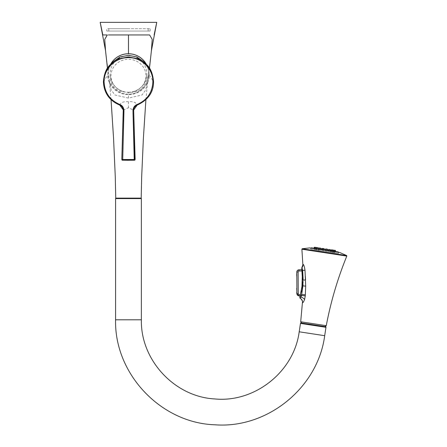<?xml version="1.0" encoding="UTF-8"?>
<svg xmlns="http://www.w3.org/2000/svg" width="447" height="447" viewBox="0 0 447 447"><rect width="100%" height="100%" fill="white"/><g stroke="black" fill="none" stroke-linecap="round" stroke-linejoin="round"><path stroke-width="0.34" stroke-dasharray="2.23 1.68" d="M330.825 250.789L333.3 251.169L330.825 250.789L333.3 251.169L330.825 250.789L331.02 249.985L335.351 250.404M332.914 250.029L333.546 250.124M333.049 251.13L335.524 251.51L333.049 251.13L333.244 250.326L335.574 250.683M333.965 250.191L334.932 250.337L333.965 250.191L333.401 252.678L334.725 252.879L333.401 252.678M334.932 250.337L334.725 252.879M311.308 247.806L338.245 251.924M314.677 248.32L317.079 248.688L314.677 248.32M316.543 248.605L318.728 248.94L316.543 248.605M319.404 249.04L321.259 249.325L319.404 249.04M322.913 249.577L324.36 249.8L322.913 249.577M326.645 250.152L325.192 249.929L326.645 250.152M330.149 250.689L328.294 250.404L330.149 250.689M334.876 251.41L332.473 251.041L334.876 251.41M314.029 248.219L316.504 248.599L314.029 248.219M318.415 249.342L318.041 248.834L331.512 250.896L318.041 248.834L318.415 249.342L331.003 251.27L318.415 249.342L318.258 250.359L330.847 252.287L318.258 250.359M338.29 253.421L310.821 249.219L338.29 253.421L338.457 252.304M310.989 248.102L310.821 249.219M324.556 251.32L310.687 249.202L324.556 251.32M339.698 252.494L309.749 247.912M302.602 302.625L302.602 302.625C302.954 302.915 303.614 301.887 304.569 299.551A4.526 2.364 -156.9 0 0 301.027 297.004L300.786 297.629M301.664 294.282L301.619 294.484A4.526 0.291 -176.5 0 1 305.346 294.841L304.569 299.551M302.999 264.529L302.999 264.529C303.647 264.155 304.312 266.038 304.994 270.189L302.675 270.441L303.161 280.208A4.526 0.464 175 0 0 305.569 279.8L305.692 286.27M305.681 286.734L305.374 294.372M304.994 270.189L305.357 276.402M313.308 324.801L324.975 326.589L313.308 324.801M300.742 322.879L325.88 326.729M300.658 323.438L325.79 327.288L300.658 323.438M325.969 327.316L300.479 323.41M115.577 198.58L141.369 198.58M141.14 198.58L115.801 198.58L141.14 198.58M141.14 198.127L115.801 198.127L141.14 198.127M141.196 198.127L115.745 198.127M111.046 99.659L109.28 80.399L111.107 89.808L114.924 94.982L128.473 98.094L142.017 94.982L145.834 89.813L147.661 80.399L151.404 50.751M108.314 34.95L109.47 34.95M110.727 34.95L112.046 34.95M113.119 34.95L121.701 34.95M128.473 34.95L149.639 34.95M100.195 22.35L156.752 22.35M146.387 64.362A20.361 20.21 0 0 1 128.473 94.166L128.473 92.445L120.623 91.406C118.164 90.998 114.27 88.176 112.448 85.226C109.604 79.415 108.308 75.794 108.571 74.353L105.542 50.751M128.473 98.094L128.473 94.166A20.361 20.21 0 0 1 110.554 64.362M107.47 68.184L108.113 73.984A20.361 20.21 0 0 0 128.473 94.194A20.361 20.21 180 0 0 146.353 64.323M108.113 73.984A20.361 20.21 0 0 1 110.588 64.323M128.473 92.227A18.383 18.243 180 0 0 146.851 73.984A18.383 18.243 180 0 0 128.473 55.741A18.383 18.243 180 0 0 110.091 73.984A18.383 18.243 180 0 0 128.473 92.227M128.473 92.361A17.483 16.533 180 0 0 134.323 91.411A17.483 16.533 180 0 0 145.7 73.023A17.483 16.533 180 0 0 128.473 59.3A17.483 16.533 180 0 0 111.242 73.023A17.483 16.533 180 0 0 122.623 91.411A17.483 16.533 180 0 0 128.473 92.361M113.035 61.775L109.018 67.966L107.66 75.107C107.459 85.539 117.399 94.876 128.473 94.613C139.542 94.876 149.488 85.539 149.287 75.107L147.923 67.966L143.912 61.775M119.695 105.011L119.673 105.006C120.941 102.346 123.875 101.268 128.473 101.76C133.038 101.229 135.966 102.313 137.251 105.011L137.229 105.023M149.287 75.107L153.528 81.728C152.975 92.847 147.549 100.609 137.251 105.011M123.255 110.135L128.496 107.699L133.675 110.208M134.905 159.428L122.042 159.428M302.574 301.652A4.526 4.453 -61.2 0 0 301.256 299.065M300.736 297.741L300.328 298.384M305.279 295.897A4.526 0.291 -176.3 0 0 301.557 295.523L301.027 297.004M302.898 285.823L302.815 286.672M303.144 281.414L303.027 284.203M302.898 265.781A4.526 4.453 39.8 0 1 302.675 266.485M301.993 267.613A1.017 1.017 0 0 0 301.988 267.619A1.017 1.017 0 0 1 301.993 267.613L302.675 270.441L302.055 270.569L301.887 269.239M300.211 295.88L300.451 294.964L300.144 296.121L300.395 295.182L301.367 295.495L301.457 295.16M302.502 279.012L302.34 273.659M302.138 271.368L302.055 270.569M302.423 281.722L302.25 284.247L302.479 280.252L303.161 280.208M300.451 294.964L301.054 292.338L300.451 294.964L298.97 294.707L298.233 293.824L298.127 271.899L299.004 270.994L302.094 270.955M301.965 286.94L301.367 290.751M300.457 294.931L301.054 292.332M301.529 294.852L301.289 295.869M301.082 296.758L301.2 296.238M298.68 295.869L298.97 294.707M296.998 293.746L296.802 272.039L298.127 271.899M296.903 293.059L296.897 291.874L296.903 293.059L296.897 291.874L296.903 293.059L296.724 292.467A1.067 0.754 -0.3 0 1 296.897 292.047M296.892 290.891L296.892 290.304M296.881 288.902L296.886 289.907L296.881 288.902A1.067 0.754 -0.3 0 0 296.707 289.321A1.067 0.754 -0.3 0 0 296.886 289.734L296.881 288.902M296.881 288.075L296.886 289.259L296.881 288.075M296.825 276.207L296.808 273.536L296.825 276.207M296.64 275.916L296.635 273.827M314.23 247.415L318.784 248.113L316.454 247.755L316.85 247.571L315.101 247.303L316.962 247.588M316.459 247.509L315.521 247.364L316.459 247.509M315.001 249.862L316.28 250.057L315.001 249.862M318.141 247.767L317.169 247.621L318.141 247.767L317.169 247.621L318.141 247.767L317.169 247.621L318.141 247.767L317.929 250.309L316.61 250.108L317.778 250.286L316.61 250.108L317.929 250.309L318.141 247.767L317.169 247.621L316.61 250.108L317.169 247.621M316.258 248.56L316.454 247.755L318.784 248.113L318.348 247.8M320.633 248.152L319.281 247.945L320.633 248.152M319.471 250.543L320.46 250.694L319.471 250.543M323.444 248.577L322.388 248.415L323.444 248.577M322.79 251.052L323.561 251.169L322.79 251.052M326.433 249.035L327.495 249.197L326.433 249.035M326.321 251.594L325.545 251.471L326.321 251.594M330.143 249.605L328.791 249.398L330.819 249.957L328.489 249.599L330.596 249.672L330.769 250.784M329.64 252.102L328.646 251.946L329.64 252.102M332.708 249.996L332.495 252.538L331.177 252.337L332.495 252.538L331.177 252.337L332.495 252.538L332.708 249.996L331.02 249.985M332.596 249.979L331.735 249.851L332.596 249.979M333.026 250.046L334.775 250.314L334.948 251.421M334.356 250.247L334.149 252.79L334.356 250.247L333.389 250.102L334.356 250.247L333.389 250.102L332.831 252.589L334.11 252.784L332.831 252.589L334.149 252.79L332.831 252.589L333.389 250.102M333.3 251.169L332.97 250.035L332.473 251.041L332.669 250.236M331.853 249.867L331.177 252.337L331.735 249.851M329.21 249.46L328.646 251.946L329.21 249.46L329.936 249.571M326.103 248.985L325.545 251.471L326.103 248.985L327.075 249.135L326.863 251.678L327.075 249.135M322.801 248.482L322.242 250.968L322.801 248.482L323.773 248.627L323.561 251.169L323.773 248.627M319.94 248.046L320.667 248.152L320.46 250.694L320.667 248.152M315.521 247.364L314.956 249.856L315.521 247.364L316.487 247.515L316.28 250.057L316.487 247.515M316.331 247.493L314.526 247.213L316.331 247.493L316.504 248.599M315.912 247.426L314.945 247.28L315.912 247.426L315.705 249.968L314.386 249.767L315.705 249.968M314.945 247.28L314.386 249.767M331.003 251.27L331.512 250.896L331.003 251.27L330.847 252.287M318.672 250.421L330.434 252.22L318.672 250.421L318.895 248.962L321.259 249.325M324.192 248.694L322.086 248.616L324.416 248.973L322.086 248.616L321.89 249.42L324.36 249.8M327.495 249.197L325.388 249.124L327.718 249.482L325.388 249.124L325.192 249.929L327.668 250.303M330.819 249.957L328.489 249.599L328.294 250.404L330.657 250.761L330.434 252.22M318.895 248.962L330.657 250.761M330.272 250.7L319.27 249.085L330.266 250.767M106.811 31.061L150.131 31.061L106.811 31.061L106.811 28.686L150.131 28.686L106.811 28.686M150.131 31.061L150.131 28.686M128.473 28.686L108.789 28.686L128.473 28.686M128.473 31.061L108.789 31.061L128.473 31.061M346.671 255.561L302.183 248.755M346.805 256.086L301.893 249.214M326.26 325.679L300.691 321.767M324.69 335.697L299.194 331.797M115.577 319.795L141.369 319.795M103.413 81.728L107.66 75.107M128.473 101.76L128.496 107.699M305.698 286.119L302.094 285.823M298.998 269.798L299.004 270.994M297.11 293.768L297.646 293.813M297.741 293.819L298.233 293.824M296.903 292.886A1.067 0.754 -0.3 0 1 296.724 292.467L296.897 291.874M296.724 276.106L296.707 273.637M311 248.029L338.468 252.231M318.784 248.945L318.979 248.141L321.086 248.219M310.861 248.079L310.687 249.202M338.591 252.326L338.418 253.443M145.901 99.659L148.376 74.353C148.516 75.018 147.75 77.683 146.085 82.349L143.029 87.137C141.448 89.573 136.212 92.507 128.473 92.445M148.834 73.984L149.477 68.184M134.323 91.411C142.224 88.282 146.404 82.471 146.851 73.984M122.623 91.411C114.717 88.282 110.543 82.471 110.091 73.984M298.361 295.78L298.719 295.88M296.897 291.483L296.713 290.896M315.101 247.303L314.604 248.308M317.13 247.862L317.079 248.688L317.13 247.862M318.784 248.113L318.728 248.94M318.979 248.141L319.281 247.945M319.7 248.007L319.141 250.493L319.7 248.007M322.086 248.616L322.388 248.415M325.388 249.124L325.69 248.923M327.718 249.482L327.662 250.309M328.489 249.599L328.791 249.398L328.489 249.599M330.177 249.61L329.97 252.153L330.177 249.61M108.789 28.686L108.789 31.061M148.153 31.061L148.153 28.686"/><path stroke-width="0.67" d="M335.524 251.51L335.351 250.404L334.356 250.247M338.457 252.304L338.245 251.924L311.308 247.806L310.989 248.102M324.723 250.203L309.749 247.912L302.183 248.755L346.671 255.561L339.698 252.494L324.723 250.203M301.256 299.065A4.526 4.453 -61.2 0 0 300.328 298.384A4.526 4.453 118.8 0 1 302.602 302.625L302.602 302.625C302.96 302.91 303.614 301.887 304.569 299.551L305.279 295.897L305.698 286.119L304.994 270.189C304.312 266.038 303.647 264.155 302.999 264.529L302.999 264.529A4.526 4.453 39.8 0 1 302.898 265.781M305.692 286.27L305.681 286.734M305.374 294.372L305.346 294.841A4.526 0.291 3.5 0 0 301.619 294.484L303.144 281.414M305.357 276.402L305.569 279.8A4.526 0.464 -5 0 1 303.161 280.208L302.675 270.441L301.993 267.613A1.017 1.017 -19.6 0 0 301.77 268.418L302.479 280.252L302.094 285.823L299.954 296.825M300.658 323.438L300.742 322.879L325.88 326.729L325.79 327.288M300.479 323.41L325.969 327.316L324.69 335.697C317.895 387.789 267.284 428.863 214.912 424.79C160.853 423.074 114.298 373.865 115.577 319.795L115.577 198.58L141.369 198.58L141.369 319.795C140.447 360.014 174.542 396.802 214.716 398.936C254.756 402.903 294.02 371.697 299.194 331.797L300.479 323.41M115.801 198.58L115.801 198.127M141.14 198.58L141.14 198.127M111.046 99.659L113.549 138.089L115.281 176.934L115.745 198.127L141.196 198.127L141.665 176.934L143.398 138.089L145.901 99.659M100.195 22.35L102.821 34.95L107.302 34.95L104.738 39.409L105.542 50.751L100.195 22.35L156.752 22.35L151.404 50.751L152.203 39.409L149.639 34.95L108.314 34.95M109.47 34.95L110.727 34.95M112.046 34.95L113.119 34.95M121.701 34.95L128.473 34.95L128.473 53.752A20.361 20.21 0 0 1 146.387 64.362M156.752 22.35L154.12 34.95M110.554 64.362A20.361 20.21 0 0 1 128.473 53.752M146.353 64.323A20.361 20.21 180 0 0 128.473 53.78A20.361 20.21 0 0 0 110.588 64.323M137.251 105.011L137.263 105.073C148.169 99.938 153.595 92.166 153.539 81.745C152.846 73.749 150.533 68.028 146.605 64.586L143.912 61.775L136.922 56.998L128.473 55.311L120.019 56.998L113.035 61.775L110.336 64.586L118.606 58.892L128.473 56.886L138.335 58.892L146.605 64.586L151.734 72.498L153.539 81.745L152.863 81.829C152.321 92.674 147.041 100.234 137.022 104.52C134.48 105.526 133.133 107.643 132.977 110.884L134.229 159.518L122.713 159.518L123.959 110.912C123.802 107.66 122.45 105.526 119.897 104.514C109.895 100.223 104.62 92.663 104.084 81.829C103.788 69.229 114.868 57.814 127.585 57.663C140.911 56.819 153.215 68.581 152.863 81.829M123.959 110.912L123.283 110.817L123.255 110.135L121.802 159.462L123.283 110.817L123.243 109.917L119.695 105.011C109.386 100.597 103.967 92.836 103.413 81.728L105.213 72.498L110.336 64.586C106.408 68.028 104.101 73.749 103.402 81.745L104.084 81.829M137.229 105.023L133.681 110.023L133.653 110.789L132.977 110.884M137.022 104.52L137.263 105.073C134.748 106.509 133.552 108.157 133.681 110.023L134.905 159.428L134.229 159.518L134.229 160.11L122.713 160.11L122.713 159.518L122.042 159.428L122.713 160.11L134.229 160.11A0.676 0.67 96.5 0 0 134.905 159.428L135.139 159.462C134.301 160.557 136.827 160.082 127.686 160.277C118.913 160.015 123.467 160.562 121.802 159.462M299.842 297.205A1.017 1.017 -78.2 0 0 300.328 298.384A1.017 1.017 -78.2 0 1 299.842 297.205L299.842 297.205A1.017 1.017 0 0 0 300.328 298.384L301.619 294.484L301.082 296.758M304.569 299.551A4.526 2.364 23.1 0 0 301.027 297.004M302.602 302.625A4.526 4.453 -61.2 0 0 302.574 301.652M302.815 286.672L301.764 293.752M301.759 293.791L301.664 294.282M303.027 284.203L302.898 285.823M302.675 266.485A4.526 4.453 39.8 0 1 301.993 267.613A4.526 4.453 -140.2 0 0 302.999 264.529M302.658 270.301L302.055 270.569M304.994 270.189L302.675 270.441M305.279 295.897A4.526 0.291 3.7 0 0 301.557 295.523L301.619 294.484M299.993 296.679L300.194 295.953M301.77 268.418A1.017 1.017 0 0 1 301.988 267.619A1.017 1.017 0 0 0 301.77 268.418L301.837 268.915M303.161 280.208L302.479 280.252L302.502 279.012M302.34 273.659L301.965 286.94M301.367 295.495L300.457 294.931M301.054 292.338L301.367 290.751M300.144 296.121L298.758 295.886L300.144 296.121L298.758 295.886L300.144 296.121L298.758 295.886L296.948 294.109M302.138 271.368L302.423 281.722M301.2 296.238L301.289 295.869M300.451 294.964L298.97 294.707L298.233 293.824L296.903 293.701L296.903 293.059L296.903 293.701A1.067 1.067 0 0 1 296.774 292.796M297.216 270.731L298.998 269.798L301.954 269.759L298.998 269.798C297.657 269.949 296.925 270.692 296.802 272.039L298.127 271.899L298.892 271.005M297.11 270.893L296.802 272.039L296.903 293.701L298.758 295.886L298.97 294.707M297.043 294.45L297.194 294.78M297.21 294.813L297.423 295.115M297.758 295.439L298.076 295.651M296.886 289.907L296.707 289.321A1.067 0.754 179.7 0 1 296.881 288.902L296.707 289.321A1.067 0.754 179.7 0 0 296.886 289.734M296.881 288.075A1.067 1.067 0 0 0 296.758 288.991M296.892 290.891L296.897 291.483M296.825 276.207L296.808 273.536M318.141 247.767L317.169 247.621M332.669 250.236L332.97 250.035L331.853 249.867M333.389 250.102L333.026 250.046M331.735 249.851L331.02 249.985L330.825 250.789M335.574 250.683L332.914 250.029M332.708 249.996L333.35 250.342L331.02 249.985M327.668 250.303L328.294 250.398L328.791 249.398L330.819 249.957L329.21 249.46M327.075 249.135L326.103 248.985M323.773 248.627L322.801 248.482M320.667 248.152L319.94 248.046M318.348 247.8L314.23 247.415L314.029 248.219M316.962 247.588L315.521 247.364M316.487 247.515L316.258 248.56M314.23 247.415L314.526 247.213M319.281 247.945L321.315 248.498L321.259 249.325L321.89 249.42L322.388 248.415M322.086 248.616L324.416 248.973L324.36 249.8L325.192 249.923L325.69 248.923L327.718 249.482L327.662 250.309M338.468 252.231L311 248.029M302.183 248.755L301.893 249.214L346.805 256.086L346.671 255.561M300.289 298.356C300.049 297.931 303.038 300.557 302.435 302.502L300.691 321.767L326.26 325.679C330.774 301.792 337.625 278.593 346.805 256.086M299.194 331.797L324.69 335.697M141.369 319.795L115.577 319.795M119.673 105.006L119.897 104.514L119.673 105.006M103.413 81.728L103.402 81.745C103.944 92.87 109.364 100.642 119.662 105.067C121.852 106.118 123.048 107.733 123.243 109.917L123.255 110.135M305.698 286.119L302.094 285.823M298.127 271.899L298.233 293.824M301.954 269.759L298.998 269.798L301.954 269.759L298.998 269.798L299.004 270.994L302.094 270.955M296.903 292.886A1.067 0.754 179.7 0 1 296.724 292.467A1.067 0.754 179.7 0 1 296.897 292.047M296.724 276.106L296.707 273.637M334.948 251.421L334.932 250.583L333.35 250.342L333.3 251.169M301.893 249.214L302.865 264.753L301.792 267.865M300.691 321.767L301.647 323.019M105.537 50.74L107.47 68.184M149.477 68.184L151.404 50.74M133.675 110.208L135.139 159.462M326.26 325.679L324.975 326.589M296.903 293.701L298.719 295.88M296.892 290.304L296.713 290.896M296.903 293.059L296.897 291.874M317.13 247.862L316.906 247.577M321.315 248.498L321.259 249.325M330.819 249.957L330.769 250.784M327.718 249.482L327.495 249.197M324.192 248.694L324.36 249.8M318.979 248.141L318.784 248.945M318.784 248.113L318.728 248.94M314.604 248.308L315.101 247.303"/></g></svg>
